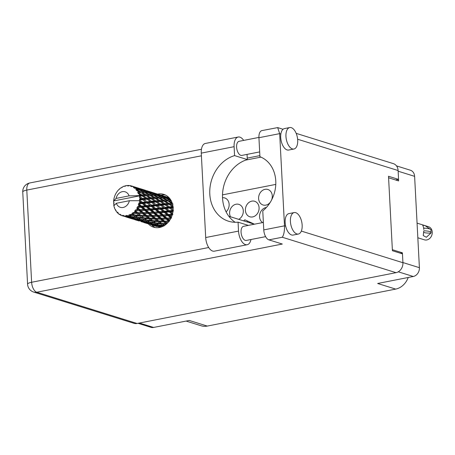 <?xml version="1.0" encoding="UTF-8"?>
<svg xmlns="http://www.w3.org/2000/svg" width="455" height="455" viewBox="0 0 455 455"><rect width="100%" height="100%" fill="white"/><g stroke="black" fill="none" stroke-linecap="round" stroke-linejoin="round"><path stroke-width="0.68" d="M245.404 210.369A8.122 6.717 -72.7 0 0 249.829 216.785A8.122 6.717 -72.7 0 0 259.083 207.685A8.122 6.717 -72.7 0 0 254.658 201.275A8.122 6.717 -72.7 0 0 245.404 210.369M266.374 207.491A8.122 6.717 -72.7 0 0 259.56 216.796A8.122 6.717 -72.7 0 0 262.643 222.58M226.089 211.854A8.122 6.717 -72.7 0 0 229.138 204.358A8.122 6.717 -72.7 0 0 224.713 197.948A8.122 6.717 -72.7 0 0 222.523 197.715M238.733 219.35A8.122 6.717 -72.7 0 0 243.294 210.784A8.122 6.717 -72.7 0 0 238.869 204.369A8.122 6.717 -72.7 0 0 229.616 213.469A8.122 6.717 -72.7 0 0 230.48 216.779M271.607 199.955A8.122 6.717 -72.7 0 0 272.289 195.889A8.122 6.717 -72.7 0 0 267.864 189.479A8.122 6.717 -72.7 0 0 258.605 198.573A8.122 6.717 -72.7 0 0 263.036 204.989A8.122 6.717 -72.7 0 0 270.35 202.179M408.237 277.476A17.495 14.469 107.3 0 1 395.685 289.101L207.281 326.076L189.24 320.457L153.614 327.446A7.746 6.41 107.3 0 1 150.912 327.316L138.03 323.3M396.493 165.893L410.393 170.221A7.746 6.41 107.3 0 1 414.613 176.341L419.402 267.676A7.746 6.41 107.3 0 1 413.271 276.486L377.644 283.482L395.685 289.101M207.281 326.076A17.495 14.469 107.3 0 1 201.184 325.774L186.095 321.076M388.587 177.786L398.625 180.919L398.546 179.406L395.623 179.981M402.447 253.85L402.396 252.821L392.352 249.693M254.464 224.19L244.835 219.81L243.641 220.88M222.501 194.865L275.781 184.406M400.4 253.213L402.396 252.821M247.833 221.175L246.997 221.921M250.984 239.518A11.87 6.091 -101.1 0 1 247.19 244.727A11.87 6.091 -101.1 0 1 245.507 244.619A11.87 6.091 -101.1 0 1 238.534 231.094L205.694 237.538A11.87 6.091 -101.1 0 0 212.667 251.063A11.87 6.091 -101.1 0 0 214.35 251.177L247.19 244.727M291.268 127.65A10.937 5.608 78.9 0 0 289.721 127.554A10.937 5.608 78.9 0 0 286.087 137.905A10.937 5.608 78.9 0 0 292.383 148.91A10.937 5.608 78.9 0 0 293.93 149.012A10.937 5.608 78.9 0 0 297.564 138.656A10.937 5.608 78.9 0 0 291.268 127.65M289.721 127.554L284.46 128.583A10.937 5.608 78.9 0 0 280.854 134.009A10.937 5.608 78.9 0 0 287.122 149.94A10.937 5.608 78.9 0 0 288.669 150.042L293.93 149.012M295.727 212.678A10.937 5.608 78.9 0 0 294.175 212.576A10.937 5.608 78.9 0 0 290.546 222.927A10.937 5.608 78.9 0 0 296.842 233.933A10.937 5.608 78.9 0 0 298.389 234.035A10.937 5.608 78.9 0 0 302.023 223.684A10.937 5.608 78.9 0 0 295.727 212.678M294.175 212.576L288.914 213.605A10.937 5.608 78.9 0 0 285.683 226.198A10.937 5.608 78.9 0 0 291.575 234.962A10.937 5.608 78.9 0 0 293.128 235.064L298.389 234.035M148.37 223.923A17.182 14.213 -72.7 0 0 153.557 227.17A17.182 14.213 -72.7 0 0 159.546 227.472A17.182 14.213 -72.7 0 0 173.002 211.478A17.182 14.213 -72.7 0 0 163.777 194.365A17.182 14.213 -72.7 0 0 157.794 194.069A17.182 14.213 -72.7 0 0 157.595 194.109M155.274 227.568A17.182 14.213 107.3 0 1 151.708 224.952M161.013 195.138A17.182 14.213 107.3 0 1 161.144 195.11A17.182 14.213 107.3 0 1 165.415 195.013M265.618 236.645L246.303 240.433A7.183 3.686 -101.1 0 1 245.285 240.371A7.183 3.686 -101.1 0 1 241.15 233.136A7.183 3.686 -101.1 0 1 243.533 226.334L263.377 222.438M259.68 151.913L241.844 155.411A7.183 3.686 -101.1 0 1 240.831 155.343A7.183 3.686 -101.1 0 1 236.691 148.114A7.183 3.686 -101.1 0 1 239.08 141.312L258.923 137.416M248.373 225.384L238.062 222.171L238.534 231.094M285.683 226.198L284.5 225.834L279.671 133.639L277.681 127.599L261.943 130.591A8.747 4.487 -101.1 0 0 258.935 137.711L259.93 156.719A31.241 25.838 -72.7 0 1 275.77 180.976A31.241 25.838 -72.7 0 1 262.768 210.892L263.769 229.9L284.5 225.834C284.602 231.146 283.857 234.945 282.276 237.243L268.905 239.865L282.316 244.045L36.764 292.235L137.086 323.488L396.009 272.67L282.276 237.243M296.188 133.366L393.336 163.629A8.747 7.234 107.3 0 1 398.102 170.534L398.563 179.401L388.507 176.267L392.409 250.722L402.465 253.856L402.931 262.723A8.747 7.234 107.3 0 1 396.009 272.67M137.086 323.488A8.747 7.234 107.3 0 1 134.037 323.334L33.715 292.082A8.747 7.234 -72.7 0 0 36.764 292.235A8.747 4.487 -101.1 0 1 31.622 282.271L208.697 247.52M247.241 158.107L259.873 155.627M245.655 160.12L260.925 157.123M268.905 239.865A8.747 4.487 -101.1 0 1 263.769 229.9M247.048 154.393L247.315 159.574A34.364 28.42 -72.7 0 0 223.223 188.376A34.364 28.42 -72.7 0 0 235.178 222.29M238.192 137.018A11.87 6.091 -101.1 0 0 234.109 146.681L201.269 153.125A11.87 6.091 -101.1 0 1 205.353 143.462L238.192 137.018A11.87 6.091 -101.1 0 1 243.675 140.407M234.109 146.681L234.575 155.604A34.364 28.42 -72.7 0 0 209.914 188.415A34.364 28.42 -72.7 0 0 228.518 221.221A34.364 28.42 -72.7 0 0 238.062 222.171M201.269 153.125L205.694 237.538M247.315 159.574L234.575 155.604M253.913 224.298A15.618 12.922 -72.7 0 0 251.968 223.473L228.831 216.261M141.221 198.653L139.924 198.801A15.618 12.922 -72.7 0 0 139.901 198.243A15.618 12.922 -72.7 0 0 139.867 197.686L142.096 199.193L154.404 198.198L162.424 198.084L166.166 200.052L163.641 200.166L159.989 198.13L162.424 198.084M150.201 201.451L147.136 201.81L144.019 199.523L146.999 199.188L151.077 201.992L163.39 200.996L171.29 200.888M159.187 204.249L156.122 204.608L153.011 202.321L155.985 201.986L160.069 204.79L172.451 203.794M168.179 207.048L165.102 207.406L161.997 205.125L164.966 204.784L169.055 207.588L173.349 207.179L172.462 206.564L169.539 206.894L166.285 204.642L169.118 204.346L172.462 206.564M173.162 209.51L170.983 207.924L173.127 207.679M169.004 197.652L167.201 197.066L168.964 197.618M159.762 227.426L159.011 227.142L159.915 227.392M159.227 227.255L159.739 227.426M123.305 216.04A15.618 12.922 -72.7 0 0 123.572 216.085L129.243 217.871L123.305 216.04L122.742 215.249L122.321 215.801L123.18 216.068L122.321 215.801A15.618 12.922 -72.7 0 1 122.099 215.738A15.618 12.922 -72.7 0 1 121.417 215.499L120.74 214.572L120.49 215.09L121.337 215.386M124.585 216.199A15.618 12.922 -72.7 0 0 125.546 216.222L126.376 216.631L124.585 216.199L123.732 215.42L123.572 216.085M126.575 216.153A15.618 12.922 -72.7 0 0 126.854 216.119L130.568 216.785L132.519 217.945L128.293 217.069L125.87 215.471L125.546 216.222M127.883 215.932A15.618 12.922 -72.7 0 0 128.845 215.676L129.681 216.222L127.883 215.932L126.894 215.346L126.854 216.119M129.863 215.312A15.618 12.922 -72.7 0 0 130.13 215.198L133.804 215.579L135.8 217.063L131.597 216.512L129.032 214.771L128.845 215.676M131.114 214.72A15.618 12.922 -72.7 0 0 132.018 214.191L132.883 214.874L130.022 214.35L130.13 215.198M132.945 213.554A15.618 12.922 -72.7 0 0 133.19 213.367L136.762 213.503L138.872 215.272L134.765 215.022L132.03 213.185L132.018 214.191M134.071 212.633A15.618 12.922 -72.7 0 0 134.856 211.871L135.783 212.667L132.923 212.502L133.19 213.367M135.647 210.995A15.618 12.922 -72.7 0 0 135.846 210.756L139.258 210.676L141.55 212.684L137.598 212.69L135.647 210.995L134.674 210.813L134.856 211.871M136.568 209.8A15.618 12.922 -72.7 0 0 137.188 208.856L138.201 209.744L135.419 209.909L135.846 210.756M137.785 207.804A15.618 12.922 -72.7 0 0 137.933 207.514L141.147 207.287L143.666 209.465L139.924 209.67L137.785 207.804L136.796 207.81L137.188 208.856M138.445 206.405A15.618 12.922 -72.7 0 0 138.86 205.336L139.975 206.286L137.347 206.741L137.933 207.514M139.23 204.17A15.618 12.922 -72.7 0 0 139.315 203.857L142.296 203.544L145.077 205.819L141.59 206.149L139.23 204.17L138.269 204.363L138.86 205.336M139.588 202.663A15.618 12.922 -72.7 0 0 139.77 201.537L141.004 202.509L138.587 203.192L139.315 203.857M139.89 200.325A15.618 12.922 -72.7 0 0 139.907 200.007L142.643 199.688L145.702 201.975L142.495 202.344L139.89 200.325L139.014 200.706L139.77 201.537M139.014 200.706L129.362 200.723A8.122 6.717 -72.7 0 1 123.14 207.463A8.122 6.717 -72.7 0 1 116.343 203.277L113.886 205.802A15.618 12.922 -72.7 0 0 113.892 205.825L114.159 206.951A15.618 12.922 -72.7 0 0 114.245 207.247L114.546 207.435M120.49 215.09A15.618 12.922 -72.7 0 1 120.251 214.965L119.847 214.112L119.369 214.441A15.618 12.922 -72.7 0 1 118.59 213.878L118.107 212.855L117.799 213.196A15.618 12.922 -72.7 0 1 117.6 213.003L117.362 212.132L116.884 212.223A15.618 12.922 -72.7 0 1 116.27 211.433L115.991 210.375L115.678 210.529A15.618 12.922 -72.7 0 1 115.53 210.273L115.451 209.436L115.018 209.294A15.618 12.922 -72.7 0 1 114.609 208.322L114.245 207.247M132.263 218.855L133.122 219.139M125.967 216.927L132.325 218.849M126.905 217.234L132.166 218.866M123.282 216.057L124.141 216.341M129.243 217.871L129.811 217.797M130.778 217.7L130.153 218.207M117.799 213.196L118.385 213.458M119.369 214.441L120.291 214.578M115.678 210.529L116.088 210.745M116.884 212.223L117.885 212.246M119.46 189.286L119.136 189.28A15.618 12.922 -72.7 0 0 118.914 189.496L118.107 190.349A15.618 12.922 -72.7 0 0 117.401 191.208L116.702 192.181A15.618 12.922 -72.7 0 0 116.525 192.448L115.906 193.489A15.618 12.922 -72.7 0 0 115.382 194.501L114.893 195.622A15.618 12.922 -72.7 0 0 114.774 195.923L114.381 197.083A15.618 12.922 -72.7 0 0 114.08 198.192L113.835 199.387A15.618 12.922 -72.7 0 0 113.778 199.711L113.636 200.917A15.618 12.922 -72.7 0 0 113.631 200.945A15.618 12.922 -72.7 0 0 113.574 202.048L114.097 202.577L113.585 203.249A15.618 12.922 -72.7 0 0 113.602 203.561L114.171 204.022L113.716 204.744A15.618 12.922 -72.7 0 0 113.886 205.802M139.924 198.801L139.401 199.461L139.907 200.007M139.725 196.514A15.618 12.922 -72.7 0 0 139.674 196.207L142.159 195.951L145.503 198.17L142.58 198.494L139.725 196.514L139.281 197.248L139.867 197.686M116.088 198.42L129.106 195.866A8.122 6.717 -72.7 0 0 122.31 191.674A8.122 6.717 -72.7 0 0 116.088 198.42L113.631 200.945L139.196 195.929L139.674 196.207M129.106 195.866L153.443 195.286L157.174 197.254L154.655 197.368L150.997 195.331L153.443 195.286M139.435 195.07A15.618 12.922 -72.7 0 0 139.133 194.035L140.606 194.956L139.435 195.07L138.758 195.843M138.747 192.971A15.618 12.922 -72.7 0 0 138.627 192.698L140.879 192.573L144.491 194.643L141.841 194.848L138.747 192.971L138.081 193.563L139.133 194.035M138.144 191.697A15.618 12.922 -72.7 0 0 137.626 190.81L139.207 191.657L138.144 191.697L137.649 192.545L138.627 192.698M137.012 189.923A15.618 12.922 -72.7 0 0 136.836 189.701L138.877 189.769L142.728 191.618L140.328 191.629L137.012 189.923L136.5 190.571L137.626 190.81M136.142 188.899A15.618 12.922 -72.7 0 0 135.436 188.216L137.109 188.956L136.142 188.899L135.852 189.741L136.836 189.701M134.629 187.562A15.618 12.922 -72.7 0 0 134.407 187.397L140.328 189.286L138.127 189.041L134.629 187.562L134.282 188.216L135.436 188.216M133.542 186.851A15.618 12.922 -72.7 0 0 132.695 186.413L134.441 187.028L133.542 186.851L133.457 187.619L134.407 187.397M139.281 188.398L131.757 186.032L131.569 186.647L132.695 186.413M131.757 186.032A15.618 12.922 -72.7 0 0 131.501 185.941L137.66 187.995M131.376 185.998L130.522 185.68L130.619 186.328L131.501 185.941M130.522 185.68A15.618 12.922 -72.7 0 0 129.584 185.515L128.532 185.964L128.566 185.43A15.618 12.922 -72.7 0 0 128.293 185.424L127.519 185.936L127.263 185.458A15.618 12.922 -72.7 0 0 126.297 185.577L125.364 186.203L125.261 185.799A15.618 12.922 -72.7 0 0 124.988 185.873L124.351 186.476L124.016 186.237M123.97 186.203L124.351 186.476L123.97 186.203A15.618 12.922 -72.7 0 0 123.032 186.601L122.258 187.358L122.054 187.107A15.618 12.922 -72.7 0 0 121.798 187.255L121.314 187.909L120.854 187.869A15.618 12.922 -72.7 0 0 120.006 188.518L119.136 189.28M166.24 196.793L164.409 196.207M122.475 187.147L122.054 187.107M157.254 193.995L149.229 191.47L155.633 193.597M163.47 195.9L158.215 194.268L163.47 195.9M169.334 198.016L164.204 196.304L169.118 197.777M169.493 198.602L169.806 198.579M168.265 197.834L168.378 198.659L167.281 197.686L165.085 197.436L161.104 195.758L163.248 196.111L167.281 197.686M163.845 196.338L164.204 196.304M162.344 195.644L162.549 196.435M125.83 185.89L125.261 185.799M148.267 191.197L146.442 190.611M157.288 194.006L161.4 195.428L159.278 195.03L155.218 193.506L157.288 194.006M170.818 200.041L166.871 198.232L169.982 198.807M170.756 200.041L170.682 200.894L169.687 200.018L167.286 200.024L163.504 198.09L165.842 198.17L169.687 200.018M166.041 198.261L166.871 198.232M165.085 197.436L165.108 198.283L164.067 197.356L161.764 197.243L157.885 195.428L160.114 195.633L164.067 197.356M160.507 195.804L161.104 195.758M161.895 195.877L161.4 195.428M159.278 195.03L159.387 195.855L158.3 194.888L156.099 194.638L152.118 192.96L154.262 193.312L158.3 194.888M154.865 193.54L155.218 193.506M153.358 192.84L153.557 193.637M128.094 185.919L127.263 185.458M129.339 185.617L128.566 185.43M145.498 190.304L140.242 188.671L145.498 190.304M148.302 191.208L152.408 192.63L150.292 192.232L146.231 190.702L148.302 191.208M172.07 202.651L168.97 200.928L171.41 200.882M172.411 203.675L171.45 203.038L168.799 203.243L165.273 201.116L167.838 200.974L171.45 203.038M167.286 200.024L167.121 200.877L168.97 200.928M162.452 198.101L163.504 198.09M161.764 197.243L161.696 198.096L160.7 197.22L158.294 197.225L154.518 195.292L156.85 195.366L160.7 197.22M157.055 195.462L157.885 195.428M156.099 194.638L156.122 195.485L155.075 194.558L152.783 194.444L148.899 192.63L151.128 192.835L155.075 194.558M151.521 193L152.118 192.96M152.908 193.079L152.408 192.63M150.292 192.232L150.406 193.056L149.314 192.09L147.113 191.839L143.137 190.162L145.27 190.508L149.314 192.09M145.873 190.736L146.231 190.702M144.366 190.042L144.571 190.833M139.315 188.404L143.422 189.832L141.306 189.434L137.239 187.904L139.315 188.404M172.917 205.87L170.369 204.227L173.065 203.999M168.799 203.243L168.469 204.045L170.369 204.227M167.838 200.974L166.166 200.052M163.641 200.166L163.39 200.996L165.273 201.116M158.294 197.225L158.135 198.073L159.989 198.13M153.471 195.303L154.518 195.292M152.783 194.444L152.715 195.297L151.72 194.421L149.308 194.427L145.537 192.493L147.864 192.567L151.72 194.421M148.068 192.664L148.899 192.63M147.113 191.839L147.13 192.681L146.089 191.754L143.797 191.64L139.912 189.832L142.142 190.036L146.089 191.754M142.534 190.201L143.137 190.162M143.922 190.275L143.422 189.832M141.306 189.434L141.42 190.258L140.328 189.286M136.887 187.938L137.239 187.904M135.385 187.244L135.584 188.034M158.852 198.17L162.469 200.24L159.813 200.445L156.287 198.317L158.852 198.17L157.174 197.254M164.079 201.201L167.565 203.357L164.773 203.63L161.388 201.429L164.079 201.201L162.469 200.24M169.539 206.894L169.055 207.588L170.983 207.924M169.118 204.346L167.565 203.357M164.773 203.63L164.363 204.38L166.285 204.642M159.813 200.445L159.477 201.241L161.388 201.429M154.655 197.368L154.404 198.198L156.287 198.317M149.308 194.427L149.149 195.275L150.997 195.331M144.485 192.505L145.537 192.493M143.797 191.64L143.729 192.499L142.728 191.618M139.082 189.866L139.912 189.832M138.127 189.041L138.149 189.883L137.109 188.956M134.942 187.477L134.441 187.028M144.457 192.488L148.194 194.456L145.668 194.569L142.011 192.528L144.457 192.488L142.011 192.528M149.86 195.371L153.483 197.442L150.827 197.646L147.301 195.519L149.86 195.371L148.194 194.456M155.092 198.403L158.579 200.553L155.792 200.831L152.397 198.63L155.092 198.403L153.483 197.442M160.132 201.548L163.481 203.766L160.552 204.09L157.299 201.838L160.132 201.548L158.579 200.553M169.601 208.083L172.661 210.369L169.453 210.739L166.484 208.447L169.601 208.083L169.055 207.588L172.661 210.369M172.684 213.321L170.767 211.78L172.997 211.53M169.453 210.739L168.85 211.291L173.543 210.836M169.26 211.945L172.036 214.22L168.549 214.544L165.859 212.292L169.26 211.945L168.85 211.291L170.767 211.78M165.102 207.406L164.551 208.037L169.055 207.588L163.481 203.766M165.034 208.612L167.963 210.904L164.602 211.262L161.781 208.981L165.034 208.612L164.551 208.037L166.484 208.447M164.966 204.784L164.443 204.437M160.552 204.09L160.069 204.79L161.997 205.125M155.792 200.831L155.377 201.582L157.299 201.838M150.827 197.646L150.491 198.443L152.397 198.63M145.668 194.569L145.418 195.4L147.301 195.519M140.328 191.629L140.163 192.476L139.207 191.657M146.106 195.605L149.593 197.754L146.806 198.033L143.41 195.832L146.106 195.605L144.491 194.643M151.14 198.75L154.495 200.968L151.56 201.292L148.313 199.04L151.14 198.75L149.593 197.754M160.615 205.285L163.681 207.571L160.467 207.941L157.498 205.649L160.615 205.285L160.069 204.79L163.681 207.571M171.478 217.046L169.738 215.556L172.121 215.351M168.549 214.544L167.861 214.919L172.36 214.578M168.105 215.687L170.619 217.865L166.883 218.07L164.443 215.937L168.105 215.687L167.861 214.919L169.738 215.556M172.94 214.527L172.036 214.22M164.602 211.262L163.954 211.729L168.85 211.291L167.963 210.904M164.283 212.445L166.934 214.68L163.305 214.953L160.751 212.758L164.283 212.445L163.954 211.729L165.859 212.292M160.467 207.941L159.859 208.492L164.551 208.037L172.479 214.157M160.268 209.146L163.055 211.421L159.563 211.746L156.873 209.493L160.268 209.146L159.859 208.492L161.781 208.981M156.122 204.608L155.57 205.239L160.069 204.79L155.343 201.559M156.054 205.814L158.971 208.106L155.621 208.464L152.795 206.183L156.054 205.814L155.57 205.239L157.498 205.649M155.985 201.986L154.495 200.968M151.56 201.292L151.077 201.992L153.011 202.321M146.806 198.033L146.391 198.784L148.313 199.04M141.841 194.848L141.505 195.644L143.41 195.832M140.879 192.573L137.649 192.545M151.623 202.486L154.694 204.773L151.475 205.142L148.512 202.85L151.623 202.486L151.077 201.992L154.694 204.773M169.601 220.453L167.963 219.014L170.562 218.9M166.883 218.07L171.006 218.059M166.223 219.077L168.509 221.085L164.556 221.09L162.333 219.156L166.223 219.077L166.155 218.241L167.963 219.014M163.305 214.953L167.861 214.919L171.581 218.03L170.619 217.865M162.754 216.04L165.154 218.144L161.298 218.252L158.977 216.216L162.754 216.04L162.594 215.232L164.443 215.937M159.563 211.746L158.875 212.115L163.954 211.729L167.861 214.919L166.934 214.68M159.119 212.889L161.639 215.067L157.896 215.272L155.456 213.139L159.119 212.889L158.875 212.115L160.751 212.758M155.621 208.464L154.967 208.93L159.859 208.492L163.954 211.729L163.055 211.421M155.297 209.647L157.942 211.882L154.325 212.155L151.765 209.96L155.297 209.647L154.967 208.93L156.873 209.493M151.475 205.142L150.872 205.694L155.57 205.239L158.971 208.106M151.282 206.343L154.069 208.623L150.571 208.947L147.886 206.695L151.282 206.343L150.872 205.694L152.795 206.183M147.136 201.81L146.584 202.435L151.077 201.992L146.345 198.75M147.067 203.015L149.985 205.307L146.635 205.666L143.803 203.379L147.067 203.015L146.584 202.435L148.512 202.85M146.999 199.188L145.503 198.17M142.58 198.494L142.096 199.193L144.019 199.523M142.159 195.951L140.606 194.956M138.792 195.86L139.196 195.929M167.178 223.331L165.546 221.943L168.447 221.972M166.314 221.096L169.124 221.119M164.556 221.09L163.834 221.045L165.546 221.943M161.298 218.252L166.155 218.241L169.556 221.119L168.509 221.085M160.541 219.168L162.742 221.067L158.698 220.954L156.56 219.139L160.541 219.168L160.564 218.32L162.333 219.156M157.896 215.272L162.594 215.232L166.155 218.241L165.154 218.144M157.231 216.279L159.529 218.286L155.57 218.292L153.346 216.358L157.231 216.279L157.168 215.437L158.977 216.216M154.325 212.155L158.875 212.115L162.594 215.232L161.639 215.067M153.767 213.241L156.167 215.34L152.317 215.454L149.985 213.418L153.767 213.241L153.614 212.434L155.456 213.139M150.571 208.947L149.883 209.317L154.967 208.93L158.875 212.115L157.942 211.882M150.127 210.085L152.652 212.269L148.904 212.468L146.476 210.341L150.127 210.085L149.883 209.317L151.765 209.96M146.635 205.666L145.981 206.132L150.872 205.694L154.967 208.93L154.069 208.623M146.311 206.849L148.956 209.084L145.338 209.357L142.779 207.156L146.311 206.849L145.981 206.132L147.886 206.695M142.495 202.344L141.886 202.896L146.584 202.435L149.985 205.307M142.296 203.544L141.886 202.896L143.803 203.379M142.643 199.688L145.702 201.975M139.401 199.461L142.096 199.193L139.281 197.248M163.72 221.898L165.83 223.667L161.724 223.422L159.654 221.744L163.72 221.898L163.834 221.045L162.742 221.067M161.866 226.789L159.443 225.498L163.658 226.095L164.033 225.322L164.659 225.674L162.645 224.144L165.978 224.389M161.724 223.422L164.369 225.538L158.556 224.906L156.577 223.536L160.763 223.979L162.759 225.458M160.763 223.979L161.053 223.166L162.645 224.144M157.293 218.298L160.564 218.32L166.985 223.598L165.83 223.667M158.698 220.954L157.993 220.8L159.654 221.744M155.57 218.292L154.848 218.246L156.56 219.139M152.317 215.454L157.168 215.437L160.564 218.32L159.529 218.286M151.56 216.37L153.75 218.269L149.718 218.155L147.574 216.341L151.56 216.37L151.583 215.522L153.346 216.358M148.904 212.468L153.614 212.434L157.168 215.437L156.167 215.34M148.245 213.475L150.542 215.482L146.584 215.488L144.36 213.56L148.245 213.475L148.176 212.639L149.985 213.418M145.338 209.357L149.883 209.317L153.614 212.434L152.652 212.269M144.781 210.443L147.181 212.542L143.325 212.656L140.999 210.619L144.781 210.443L144.627 209.63L146.476 210.341M141.59 206.149L140.902 206.519L145.981 206.132L149.883 209.317L148.956 209.084M141.147 207.287L140.902 206.519L142.779 207.156M138.587 203.192L141.886 202.896L145.981 206.132L145.077 205.819M116.343 203.277L129.362 200.723M139.048 200.723L141.886 202.896L141.004 202.509M154.734 219.1L156.85 220.868L152.738 220.618L150.668 218.946L154.734 219.1L154.848 218.246L153.75 218.269M157.788 221.642L159.841 223.274L155.673 222.876L153.665 221.346L157.788 221.642L157.993 220.8L156.85 220.868M158.647 224.924L159.443 225.498M155.673 222.876L156.577 223.536M148.29 215.499L151.583 215.522L161.053 223.166L159.841 223.274M152.738 220.618L153.665 221.346M149.718 218.155L149.012 218.002L150.668 218.946M146.584 215.488L145.862 215.448L147.574 216.341M143.325 212.656L148.176 212.639L151.583 215.522L150.542 215.482M142.574 213.571L144.77 215.465L140.726 215.351L138.587 213.543L142.574 213.571L142.597 212.718L144.36 213.56M139.924 209.67L144.627 209.63L148.176 212.639L147.181 212.542M139.258 210.676L139.196 209.84L140.999 210.619M137.347 206.741L140.902 206.519L144.627 209.63L143.666 209.465M138.269 204.363L140.902 206.519L139.975 206.286M145.742 216.301L147.864 218.07L143.746 217.82L141.681 216.148L145.742 216.301L145.862 215.448L144.77 215.465M148.808 218.844L150.855 220.47L146.692 220.078L144.673 218.548L148.808 218.844L149.012 218.002L147.864 218.07M151.771 221.181L153.773 222.66L149.57 222.108L147.591 220.738L151.771 221.181L152.067 220.362L150.855 220.47M154.672 223.297L156.639 224.622L152.414 223.905L150.463 222.694L154.672 223.297L155.041 222.518L153.773 222.66M157.532 225.185L159.477 226.345L155.257 225.464L153.301 224.417L157.532 225.185L157.982 224.457L156.639 224.622M160.211 227.318L156.139 225.902L160.911 227.125M160.365 226.835L160.882 226.169L159.477 226.345M155.735 225.572L156.139 225.902M152.692 223.957L153.301 224.417M149.661 222.12L150.463 222.694M146.692 220.078L147.591 220.738M143.746 217.82L144.673 218.548M140.726 215.351L140.026 215.204L141.681 216.148M139.327 212.695L141.55 212.684M137.598 212.69L136.875 212.65L138.587 213.543M135.419 209.909L138.201 209.744M139.821 216.045L141.869 217.672L137.706 217.28L135.687 215.75L139.821 216.045L140.026 215.204L138.872 215.272M142.785 218.377L144.787 219.862L140.578 219.31L138.61 217.939L142.785 218.377L143.075 217.564L141.869 217.672M145.685 220.499L147.653 221.824L143.427 221.107L141.471 219.896L145.685 220.499L146.061 219.719L144.787 219.862M148.54 222.387L150.497 223.547L146.265 222.666L144.315 221.619L148.54 222.387L148.99 221.659L147.653 221.824M151.379 224.036L153.335 225.026L147.158 223.104L151.379 224.036L151.896 223.371L150.497 223.547M154.228 225.441L156.201 226.266L150.019 224.343L154.228 225.441L154.808 224.85M157.106 226.607L153.864 225.635L157.106 226.607L157.737 226.095M152.925 225.327L153.864 225.635M156.765 226.198L156.201 226.266M154.2 224.918L153.335 225.026M146.749 222.774L147.158 223.104M143.712 221.158L144.315 221.619M140.669 219.321L141.471 219.896M137.706 217.28L138.61 217.939M134.765 215.022L135.687 215.75M136.762 213.503L136.875 212.65L135.783 212.667M136.699 217.7L138.667 219.02L134.441 218.309L132.485 217.098L136.699 217.7L137.074 216.921L135.8 217.063M139.554 219.589L141.511 220.749L137.279 219.867L135.328 218.821L139.554 219.589L140.004 218.861L138.667 219.02M142.398 221.238L144.349 222.228L138.166 220.305L142.398 221.238L142.916 220.573L141.511 220.749M145.242 222.643L147.215 223.468L141.033 221.545L145.242 222.643L145.822 222.051M148.12 223.803L144.883 222.836L148.12 223.803L148.751 223.297M143.945 222.529L144.883 222.836M150.241 224.457L151.1 224.742M147.784 223.394L147.215 223.468M145.208 222.114L144.349 222.228M137.757 219.97L138.166 220.305M134.725 218.36L135.328 218.821M131.683 216.523L132.485 217.098M133.804 215.579L134.094 214.766L132.883 214.874M133.406 218.434L135.362 219.429L129.18 217.501L133.406 218.434L133.929 217.774L132.519 217.945M136.25 219.845L138.235 220.669L132.052 218.747L136.25 219.845L136.83 219.247M139.139 221.005L135.891 220.032L139.139 221.005L139.77 220.499M134.97 219.742L135.891 220.032M141.249 221.653L142.114 221.943M138.798 220.595L138.235 220.669M136.221 219.316L135.362 219.429M129.18 217.501L128.771 217.171M130.568 216.785L131.017 216.062L129.681 216.222M127.849 216.449L127.269 217.041M126.376 216.631L127.241 216.517M129.032 214.771L130.551 215.795M132.03 213.185L139.554 218.605M134.674 210.813L148.518 221.392M136.796 207.81L149.012 218.002L157.498 224.19M254.311 224.218A15.618 12.922 -72.7 0 0 253.782 224.036L252.036 223.496A15.618 12.922 -72.7 0 0 252.002 223.485M253.935 224.292A15.618 12.922 -72.7 0 0 252.036 223.496M417.07 223.138L428.508 226.704A6.87 5.682 107.3 0 1 432.25 232.13A6.87 5.682 107.3 0 1 424.418 239.825L417.838 237.777M423.963 230.827A10.061 2.309 -3 0 1 431.095 232.659A10.061 2.309 -3 0 1 430.993 233.017L426.352 237.277L423.252 235.565L423.787 230.861A7.746 1.78 -3 0 1 423.787 230.861M431.095 232.659L430.953 229.985A10.061 2.309 177 0 0 423.827 228.154L422.706 225.123L425.215 225.708L430.117 229.132M430.817 233.057A7.746 1.78 -3 0 1 423.65 232.317M423.827 228.154L423.787 229.491L423.645 228.194M139.423 323.027L153.614 327.446M413.271 276.486L398.262 271.811M414.613 176.341L398.136 171.205M402.925 262.546L419.402 267.676M398.102 170.534L297.627 139.236M280.854 134.009L279.671 133.639L258.935 137.711M301.341 231.077L402.931 262.723M201.411 155.809L26.794 190.082L31.622 282.271A8.747 2.008 -3 0 0 27.579 284.187A8.747 8.747 0 0 0 33.715 292.082M26.794 190.082A8.747 4.487 -101.1 0 1 29.802 182.961A8.747 8.747 0 0 0 22.75 191.999A8.747 2.008 -3 0 1 26.794 190.082M201.451 149.274L29.802 182.961M22.75 191.999L27.579 284.187M283.05 129.271L277.681 127.599M122.731 215.932L122.099 215.738"/></g></svg>
